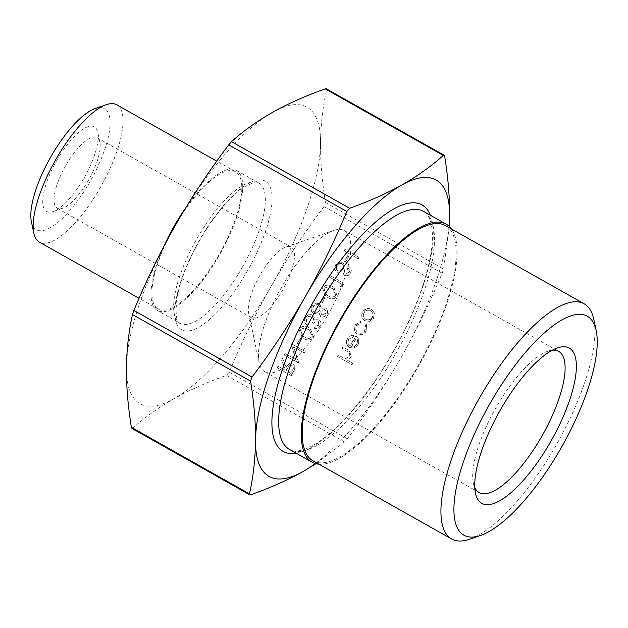 <?xml version="1.0" encoding="UTF-8"?>
<svg xmlns="http://www.w3.org/2000/svg" width="628" height="628" viewBox="0 0 628 628"><rect width="100%" height="100%" fill="white"/><g stroke="black" fill="none" stroke-linecap="round" stroke-linejoin="round"><path stroke-width="0.47" stroke-dasharray="3.14 2.35" d="M344.05 250.839L358.07 258.705L358.918 257.229L344.898 249.355L344.05 250.839L358.07 258.705M344.277 261.272L345.439 261.923L348.595 256.381L347.433 255.729L344.277 261.272L345.439 261.923M349.058 266.688L344.866 267.136L343.069 262.441L339.301 261.782L335.548 264.851C333.931 267.866 334.402 270.323 336.961 272.238L342.386 271.484L344.168 275.354C346.719 276.265 348.768 275.488 350.338 273.015C351.609 270.433 351.185 268.321 349.058 266.688L345.094 267.277L343.296 262.59L339.528 261.931L335.776 265C334.159 268.007 334.63 270.472 337.189 272.387L342.613 271.626L344.395 275.496C346.946 276.414 348.995 275.629 350.565 273.164C351.837 270.582 351.413 268.47 349.286 266.837L349.058 266.688M336.671 272.057L337.189 272.387L336.671 272.057M343.971 275.229L344.395 275.496L343.971 275.229M340.423 286.352L342.299 286.235L343.963 283.322L329.943 275.457L329.103 276.924L341.75 284.029L340.423 286.352L342.299 286.235M322.407 287.797L325.689 296.165L326.929 296.911C330.666 299.58 334.072 299.297 337.134 296.063L333.798 287.459L332.699 286.8C328.907 284.186 325.477 284.523 322.407 287.797L325.916 296.306L327.157 297.052C330.893 299.721 334.3 299.446 337.362 296.212L334.025 287.6L332.926 286.941C329.135 284.335 325.704 284.665 322.635 287.946M297.083 343.673L298.245 344.325L301.409 338.782L300.247 338.131L297.083 343.673L298.245 344.325M285.191 353.603L284.319 355.134L298.339 363.008L293.402 346.813L304.14 352.842L304.973 351.374L290.952 343.508L295.788 359.554L285.191 353.603L284.319 355.134M277.144 367.655L291.172 375.528L294.571 369.123C295.152 366.948 294.532 365.3 292.726 364.169C289.814 363.07 287.585 364.067 286.038 367.168L282.553 358.18L281.509 360.009L284.994 368.989L284.515 369.837L277.992 366.179L277.144 367.655L291.4 375.67L294.799 369.272C295.38 367.097 294.76 365.441 292.954 364.319C290.042 363.219 287.812 364.216 286.258 367.309L282.781 358.329L281.736 360.158L285.222 369.138L284.743 369.986L278.22 366.32L277.372 367.804M366.14 330.925L366.579 324.55L365.284 325.304L364.844 330.281C363.078 332.989 360.794 333.758 358.007 332.581L358.007 332.581C355.526 330.807 355.001 328.46 356.429 325.54L360.496 322.611L360.441 321.104L355.173 324.919C353.313 328.648 353.957 331.663 357.096 333.947C360.786 335.509 363.8 334.496 366.14 330.925L366.579 324.55M366.807 324.7L365.512 325.445L365.072 330.422C363.306 333.138 361.022 333.908 358.235 332.73C355.754 330.956 355.228 328.609 356.657 325.689L360.723 322.761L360.668 321.253L355.401 325.061C353.54 328.797 354.176 331.804 357.324 334.096L356.704 333.704L357.324 334.096C361.014 335.658 364.028 334.646 366.367 331.074M348.485 339.403L353.352 336.632L353.438 335.116C350.777 335.054 348.744 336.223 347.331 338.602C345.588 342.252 346.311 345.172 349.506 347.339L353.752 348.038L358.196 344.803L358.729 339.199L355.872 336.004L350.008 345.69L350.487 345.997C348.093 344.427 347.504 342.276 348.713 339.552L353.58 336.781L353.666 335.258C351.005 335.203 348.972 336.365 347.559 338.751C345.816 342.401 346.538 345.314 349.733 347.488L353.98 348.187L358.423 344.945L358.957 339.348L356.1 336.153L350.259 345.847C347.865 344.277 347.276 342.134 348.485 339.403L348.713 339.552M349.113 347.103L349.733 347.488L349.113 347.103M356.304 336.27L355.872 336.004L356.304 336.27M131.911 428.382L132.744 428.178C144.966 417.243 158.758 407.415 174.121 398.678C189.617 390.027 207.067 382.256 226.465 375.371L229.236 372.161C241.647 342.205 255.62 313.576 271.163 286.282C286.839 259.066 304.47 232.501 324.056 206.588L325.469 202.499C322.062 181.453 320.421 161.632 320.531 143.027A170.125 56.693 -60.6 0 1 271.163 286.282A170.125 56.693 -60.6 0 1 174.121 398.678A170.125 56.693 -60.6 0 1 126.44 367.827A170.125 56.693 -60.6 0 1 175.809 224.573A170.125 56.693 -60.6 0 1 272.858 112.177A170.125 56.693 -60.6 0 1 320.531 143.027C320.782 124.509 322.792 106.744 326.568 89.741L326.309 88.807M449.295 226.433L443.58 269.082L442.167 273.172C429.756 303.128 415.783 331.757 400.24 359.051C384.564 386.267 366.933 412.824 347.347 438.736L344.576 441.947L315.963 463.723M337.44 356.508L351.813 364.578L352.614 363.172L346.75 359.883L351.225 356.963L349.246 350.565L342.888 346.962L342.087 348.367L349.341 352.638L349.835 356.555L344.984 358.619L338.241 355.103L337.44 356.508L351.813 364.578M369.397 321.23L373.542 318.004L374.194 312.846L371.305 309.235C367.812 307.673 364.915 308.56 362.631 311.888C360.927 315.546 361.649 318.459 364.797 320.641L369.625 321.379L373.762 318.153L374.421 312.995L371.533 309.384C368.032 307.822 365.143 308.709 362.858 312.03C361.155 315.688 361.877 318.608 365.025 320.79L369.625 321.379M371.729 309.494L371.305 309.235L371.729 309.494M364.397 320.398L365.025 320.79L364.397 320.398M298.81 328.994L302.099 337.362L303.332 338.107C307.076 340.776 310.475 340.494 313.545 337.267L310.201 328.656L309.102 327.997C305.31 325.382 301.887 325.72 298.81 328.994L302.327 337.503L303.56 338.249C307.304 340.918 310.703 340.643 313.772 337.409L310.428 328.805L309.329 328.146C305.538 325.532 302.107 325.869 299.038 329.143M318.694 325.123L314.84 326.693L313.976 328.209C316.504 328.923 318.529 328.154 320.052 325.893C321.34 323.334 320.939 321.238 318.859 319.597L314.903 319.887L314.707 317.462L312.76 315.099C309.73 313.835 307.257 314.667 305.341 317.595C303.936 320.421 304.376 322.808 306.676 324.762L307.508 323.318L306.158 321.112L306.723 318.341C308.01 316.269 309.706 315.656 311.81 316.488L312.218 316.748L311.81 316.488C313.702 318.145 313.898 320.162 312.399 322.549L313.678 323.271C314.699 321.355 316.135 320.641 317.988 321.144L318.914 325.273L314.84 326.693M315.06 326.843L314.204 328.358C316.732 329.072 318.757 328.303 320.28 326.042C321.567 323.483 321.167 321.379 319.087 319.746L314.903 319.887M315.13 320.037L314.926 317.611L312.987 315.24C309.957 313.984 307.485 314.816 305.569 317.744L305.341 317.595M325.461 307.893L321.277 308.332L319.471 303.638L315.703 302.986L311.959 306.048C310.334 309.062 310.805 311.527 313.364 313.435L318.796 312.681L320.578 316.551C323.122 317.462 325.178 316.685 326.741 314.212C328.012 311.629 327.588 309.526 325.461 307.893L321.505 308.474L319.699 303.787L315.931 303.128L312.187 306.197C310.562 309.212 311.033 311.669 313.592 313.584L319.024 312.83L320.806 316.7C323.349 317.611 325.406 316.834 326.968 314.361C328.24 311.778 327.816 309.667 325.689 308.034L325.461 307.893M313.082 313.262L313.592 313.584L313.082 313.262M320.374 316.426L320.806 316.7L320.374 316.426M320.68 302.468L321.842 303.12L324.998 297.586L323.836 296.934L320.68 302.468L321.842 303.12M315.264 463.535A170.125 56.693 119.4 0 0 400.24 359.051A170.125 56.693 119.4 0 0 449.044 226.206M318.985 464.21A136.598 45.522 119.4 0 0 417.463 367.969A136.598 45.522 119.4 0 0 451.556 229.039M185.503 208.19A80.431 26.8 -60.6 0 1 236.371 170.361A80.431 26.8 -60.6 0 1 219.415 255.007A80.431 26.8 -60.6 0 1 157.377 310.483A80.431 26.8 -60.6 0 1 163.892 246.294M474.792 487.603A81.012 26.996 -60.6 0 1 473.386 483.293A81.012 26.996 -60.6 0 1 496.206 407.266A81.012 26.996 -60.6 0 1 547.812 351.264A81.012 26.996 -60.6 0 1 552.224 350.236M327.361 315.876A81.012 26.996 119.4 0 0 344.442 230.617A81.012 26.996 119.4 0 0 333.562 230.484A81.012 26.996 119.4 0 0 281.956 286.494A81.012 26.996 119.4 0 0 259.136 362.513A81.012 26.996 119.4 0 0 264.883 371.76A81.012 26.996 119.4 0 0 327.361 315.876M65.752 165.564A40.506 13.502 119.4 0 0 57.219 208.198A40.506 13.502 119.4 0 0 62.659 208.261A40.506 13.502 119.4 0 0 88.862 179.537A40.506 13.502 119.4 0 0 99.868 142.242A40.506 13.502 119.4 0 0 96.995 137.626A40.506 13.502 119.4 0 0 65.752 165.564M56.834 160.344A48.607 16.195 -60.6 0 1 97.772 132.359A48.607 16.195 -60.6 0 1 84.56 177.112A48.607 16.195 -60.6 0 1 53.113 211.581A48.607 16.195 -60.6 0 1 56.834 160.344M31.4 221.77A69.488 23.158 119.4 0 0 89.93 181.759A69.488 23.158 119.4 0 0 95.244 108.511M260.039 275.088A40.506 13.502 119.4 0 0 248.633 313.097A40.506 13.502 119.4 0 0 251.506 317.721A40.506 13.502 119.4 0 0 282.741 289.775A40.506 13.502 119.4 0 0 291.282 247.149A40.506 13.502 119.4 0 0 285.842 247.079A40.506 13.502 119.4 0 0 260.039 275.088M469.76 539.201A134.981 44.98 119.4 0 0 555.741 445.88A134.981 44.98 119.4 0 0 593.766 319.212M312.901 460.779A134.981 44.98 119.4 0 0 417.008 367.678A134.981 44.98 119.4 0 0 445.472 225.609M116.808 104.821A78.806 26.266 -60.6 0 1 100.19 187.764A78.806 26.266 -60.6 0 1 39.407 242.125M218.96 254.717A78.806 26.266 -60.6 0 1 158.17 309.078A78.806 26.266 -60.6 0 1 173.995 227.524A78.806 26.266 -60.6 0 1 235.571 171.774A78.806 26.266 -60.6 0 1 218.96 254.717M352.041 364.727L352.842 363.322L346.978 360.025L351.452 357.112L349.466 350.714L343.116 347.103L342.315 348.516L349.568 352.787L350.063 356.704L345.212 358.769L338.241 355.103M338.468 355.252L337.668 356.657M351.719 346.499L356.374 338.351C358.031 340.023 358.29 341.977 357.151 344.207L354.592 346.428L351.492 346.358L356.147 338.202C357.803 339.874 358.062 341.828 356.924 344.066L354.365 346.279L351.492 346.358M372.459 317.423C370.677 319.895 368.463 320.539 365.818 319.33L365.59 319.181C363.196 317.564 362.631 315.366 363.902 312.595C365.645 310.099 367.827 309.447 370.465 310.648L370.693 310.797C373.087 312.422 373.676 314.628 372.459 317.423L372.231 317.273C370.449 319.754 368.236 320.39 365.59 319.181L365.818 319.33C363.424 317.705 362.858 315.515 364.13 312.744C365.865 310.248 368.055 309.596 370.693 310.797L370.465 310.648C372.859 312.273 373.448 314.479 372.231 317.273M290.866 373.425L286.101 370.748L287.538 368.189C288.519 365.967 290.034 365.19 292.075 365.857L291.847 365.708C293.433 367.082 293.527 368.738 292.13 370.669L290.638 373.275L285.873 370.599L287.31 368.039C288.291 365.818 289.806 365.049 291.847 365.708L292.075 365.857C293.661 367.231 293.755 368.887 292.358 370.818L290.638 373.275M284.547 355.283L298.755 362.827L293.629 346.962L304.368 352.983L305.2 351.523L291.18 343.657L295.788 359.554M296.016 359.703L285.418 353.752M298.473 344.466L301.636 338.924L300.247 338.131M300.474 338.28L297.311 343.814M304.329 336.836L303.026 336.043L300.341 329.802L304.588 328.044L309.486 330.1L312.461 336.608C309.934 338.947 307.225 339.026 304.329 336.836L302.798 335.894L300.113 329.661L304.36 327.894L309.259 329.951L312.234 336.467C309.706 338.798 306.998 338.877 304.109 336.687M305.569 317.744C304.164 320.563 304.604 322.957 306.904 324.911L307.736 323.459L306.386 321.253L306.951 318.482C308.238 316.418 309.934 315.805 312.038 316.638C313.929 318.286 314.126 320.311 312.618 322.698L313.906 323.42C314.926 321.497 316.363 320.79 318.215 321.293L317.988 321.144M318.215 321.293L318.914 325.273M325.563 313.67L321.497 315.099L320.837 310.946L324.668 309.416C326.034 310.507 326.254 311.873 325.335 313.521L321.418 315.044L320.61 310.805L324.896 309.557C326.262 310.648 326.481 312.022 325.563 313.67L325.335 313.521M319.581 310.216C318.255 312.273 316.52 312.885 314.392 312.069L314.173 311.92C312.438 310.577 312.147 308.858 313.294 306.77C314.565 304.713 316.237 304.109 318.325 304.941L318.553 305.082C320.256 306.417 320.594 308.128 319.581 310.216L319.354 310.067C318.027 312.124 316.292 312.736 314.173 311.92L314.392 312.069C312.666 310.719 312.375 309.007 313.521 306.919C314.793 304.863 316.465 304.25 318.553 305.082L318.325 304.941C320.029 306.276 320.366 307.979 319.354 310.067M322.07 303.269L325.226 297.727L323.836 296.934M324.064 297.075L320.908 302.618M327.926 295.639L326.615 294.846L323.93 288.605L328.185 286.847L333.076 288.904L336.059 295.411C333.523 297.751 330.815 297.821 327.926 295.639L326.387 294.697L323.703 288.456L327.957 286.698L332.848 288.754L335.831 295.262C333.295 297.601 330.587 297.68 327.698 295.49M342.527 286.384L344.191 283.471L330.171 275.606L329.331 277.074L341.75 284.029M341.977 284.17L340.651 286.501M349.16 272.474L345.094 273.902L344.434 269.75L348.265 268.211C349.623 269.302 349.851 270.676 348.933 272.324L345.015 273.847L344.207 269.6L348.493 268.36C349.851 269.451 350.079 270.825 349.16 272.474L348.933 272.324M343.178 269.019C341.844 271.068 340.117 271.689 337.99 270.872L337.762 270.723C336.035 269.373 335.737 267.661 336.891 265.573C338.154 263.517 339.834 262.904 341.922 263.736L342.15 263.886C343.846 265.22 344.191 266.931 343.178 269.019L342.951 268.87C341.616 270.927 339.889 271.539 337.762 270.723L337.99 270.872C336.263 269.522 335.964 267.811 337.11 265.723C338.382 263.666 340.062 263.054 342.15 263.886L341.922 263.736C343.618 265.071 343.963 266.782 342.951 268.87M345.667 262.072L348.823 256.53L347.433 255.729M347.661 255.879L344.505 261.421M358.298 258.854L359.145 257.37L344.898 249.355M345.117 249.504L344.277 250.988M442.167 273.172L324.056 206.588M229.236 372.161L347.347 438.736M444.671 156.325L326.568 89.741M132.744 428.178L250.855 494.754M344.576 441.947L226.465 375.371M325.469 202.499L443.58 269.082M394.839 355.22A136.598 45.522 -60.6 0 1 289.477 449.436C295.356 452.576 303.928 450.802 315.201 444.114C337.95 430.659 368.589 394.91 391.982 353.682C416.678 310.993 432.708 263.697 432.402 236.207C432.284 223.105 429.364 214.847 423.641 211.448A136.598 45.522 -60.6 0 1 394.839 355.22M296.157 453.204A141.465 47.139 119.4 0 0 392.21 353.847A141.465 47.139 119.4 0 0 430.321 215.216M242.031 267.764A80.431 26.8 119.4 0 0 258.987 183.117A80.431 26.8 119.4 0 0 196.148 240.014A80.431 26.8 119.4 0 0 180.001 323.239A80.431 26.8 119.4 0 0 242.031 267.764M247.385 270.896A85.29 28.425 -60.6 0 1 174.835 311.778A85.29 28.425 -60.6 0 1 248.241 183.612A85.29 28.425 -60.6 0 1 247.385 270.896M236.371 170.361L258.987 183.117L253.681 182.717L245.807 186.069C239.142 190.025 231.724 196.69 223.568 206.07C209.446 222.72 197.53 242.016 187.827 263.956C181.429 278.84 177.543 291.816 176.17 302.9C175.738 316.991 177.01 323.773 180.001 323.239L157.377 310.483M473.386 483.293L475.482 493.176M547.812 351.264L557.358 347.943M264.883 371.76L479.125 492.533M344.442 230.617L558.692 351.39M99.868 142.242L97.772 132.359M62.659 208.261L53.113 211.581M57.219 208.198L251.506 317.721M96.995 137.626L291.282 247.149M235.571 171.774L216.762 161.168M158.17 309.078L139.071 298.308M248.633 313.097L259.136 362.513M285.842 247.079L333.562 230.484"/><path stroke-width="0.94" d="M326.309 88.807L325.202 88.862C305.805 95.746 288.354 103.518 272.858 112.177C257.496 120.906 243.703 130.734 231.481 141.669L228.71 144.88C209.124 170.792 191.493 197.357 175.809 224.573C160.273 251.867 146.3 280.488 133.89 310.444L132.477 314.542C128.701 331.537 126.691 349.301 126.44 367.827C126.33 386.424 127.979 406.245 131.378 427.299L131.911 428.382M443.313 155.438L444.145 155.234L444.671 156.325C448.078 177.371 449.726 197.192 449.609 215.796A170.125 56.693 119.4 0 0 401.936 184.938C417.298 176.209 431.091 166.373 443.313 155.438L325.202 88.862M349.592 208.253C368.989 201.36 386.44 193.597 401.936 184.938A170.125 56.693 119.4 0 0 304.894 297.334C320.437 270.04 334.41 241.419 346.821 211.463L349.592 208.253L231.481 141.669M250.588 381.118L252.001 377.028C271.586 351.115 289.218 324.55 304.894 297.334A170.125 56.693 119.4 0 0 255.525 440.589C255.635 421.992 253.987 402.163 250.588 381.118L132.477 314.542M249.489 493.875C253.265 476.872 255.274 459.115 255.525 440.589A170.125 56.693 119.4 0 0 303.198 471.447C287.702 480.098 270.252 487.87 250.855 494.754L249.748 494.809L249.489 493.875L131.378 427.299M315.963 463.723L303.198 471.447A170.125 56.693 119.4 0 0 315.264 463.535M451.556 229.039A136.598 45.522 119.4 0 0 446.265 224.196A136.598 45.522 119.4 0 0 339.528 320.837A136.598 45.522 119.4 0 0 312.1 462.192A136.598 45.522 119.4 0 0 318.985 464.21M449.044 226.206A170.125 56.693 119.4 0 0 449.609 215.796L449.295 226.433M163.892 246.294A80.431 26.8 -60.6 0 1 185.503 208.19M552.224 350.236A81.012 26.996 -60.6 0 1 558.692 351.39A81.012 26.996 -60.6 0 1 542.427 435.22A81.012 26.996 -60.6 0 1 479.125 492.533A81.012 26.996 -60.6 0 1 474.792 487.603M500.595 409.55A89.113 29.697 119.4 0 0 475.482 493.176A89.113 29.697 119.4 0 0 551.431 440.299A89.113 29.697 119.4 0 0 557.358 347.943A89.113 29.697 119.4 0 0 500.595 409.55M560.78 448.502A125.663 41.88 -60.6 0 1 480.734 535.386A125.663 41.88 -60.6 0 1 489.086 405.146A125.663 41.88 -60.6 0 1 596.184 330.579A125.663 41.88 -60.6 0 1 560.78 448.502M106.218 104.695L95.244 108.511A69.488 23.158 119.4 0 0 50.279 157.785A69.488 23.158 119.4 0 0 31.4 221.77L33.818 233.129A78.806 26.266 -60.6 0 1 55.225 160.572A78.806 26.266 -60.6 0 1 106.218 104.695A78.806 26.266 -60.6 0 1 116.808 104.821L216.762 161.168M596.184 330.579L593.766 319.212A134.981 44.98 119.4 0 0 584.197 303.811A134.981 44.98 119.4 0 0 478.724 399.306A134.981 44.98 119.4 0 0 451.626 538.981A134.981 44.98 119.4 0 0 469.76 539.201L480.734 535.386M584.197 303.811L445.472 225.609A134.981 44.98 119.4 0 0 339.999 321.104A134.981 44.98 119.4 0 0 312.901 460.779L451.626 538.981M139.071 298.308L39.407 242.125A78.806 26.266 -60.6 0 1 33.818 233.129M228.71 144.88L346.821 211.463M252.001 377.028L133.89 310.444M312.1 462.192L289.477 449.436A136.598 45.522 -60.6 0 1 316.904 308.089A136.598 45.522 -60.6 0 1 423.641 211.448L446.265 224.196M430.321 215.216A141.465 47.139 119.4 0 0 311.504 305.043A141.465 47.139 119.4 0 0 296.157 453.204M444.153 155.226L326.317 88.799M249.74 494.817L131.904 428.398"/></g></svg>
